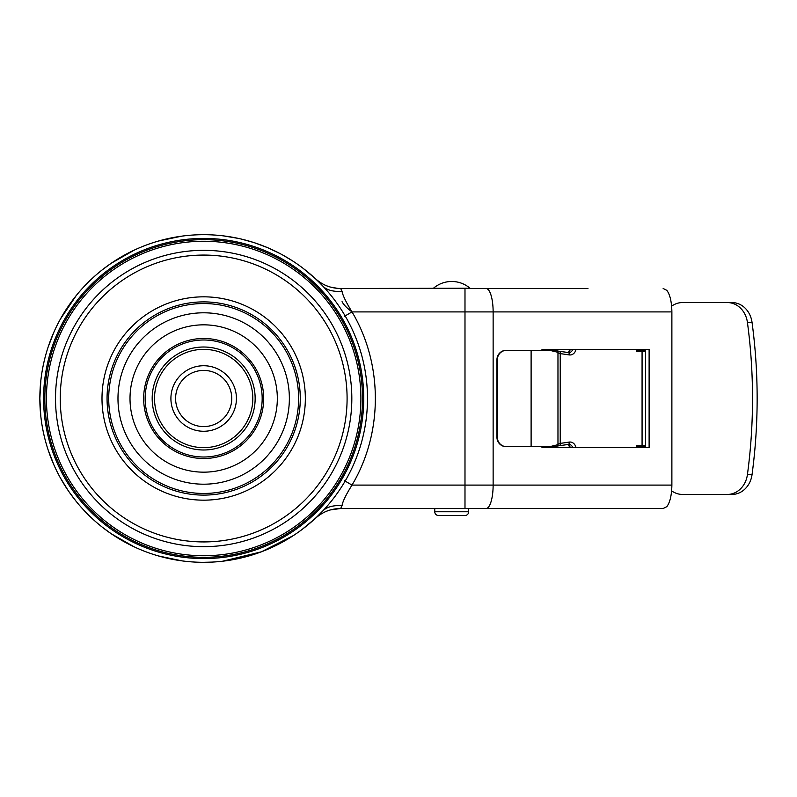 <?xml version="1.0" encoding="UTF-8"?>
<svg xmlns="http://www.w3.org/2000/svg" width="797" height="797" viewBox="0 0 797 797"><rect width="100%" height="100%" fill="white"/><g stroke="black" fill="none" stroke-linecap="round" stroke-linejoin="round"><path stroke-width="1.2" d="M203.663 562.313A163.813 163.813 0 0 1 39.85 398.5A163.813 163.813 0 0 1 203.663 234.687A163.813 163.813 0 0 1 367.487 398.5A163.813 163.813 0 0 1 203.663 562.313L212.201 562.094M203.663 238.423A160.077 160.077 0 0 0 43.596 398.5A160.077 160.077 0 0 0 203.663 558.577A160.077 160.077 0 0 0 363.741 398.5A160.077 160.077 0 0 0 203.663 238.423M203.663 557.332A158.832 158.832 0 0 1 44.831 398.5A158.832 158.832 0 0 1 203.663 239.668A158.832 158.832 0 0 1 362.505 398.5A158.832 158.832 0 0 1 203.663 557.332M506.713 446.709A9.365 9.355 -90 0 1 497.358 437.344L497.358 359.656A9.365 9.355 -90 0 1 506.713 350.291L506.304 350.291A9.365 9.355 90 0 0 496.949 359.656L496.949 437.344A9.365 9.355 90 0 0 506.304 446.709L556.665 446.709M549.153 350.291L556.944 350.291L557.97 352.314L549.551 350.291L506.304 350.291M567.514 444.527A4.682 4.035 -90 0 1 570.313 447.645M555.27 446.709L549.551 446.709L557.97 444.676L557.97 352.314L557.97 444.686L556.774 446.709M559.474 445.712L568.321 444.407A2.341 1.176 -98.4 0 0 568.41 444.397A2.341 1.176 -98.4 0 0 569.247 442.086L560.231 443.411A2.341 1.176 81.6 0 1 559.394 445.732A2.341 1.176 81.6 0 1 559.305 445.732L557.591 445.991M557.92 352.812L560.231 353.589L560.231 443.411L557.92 444.188M570.313 349.355A4.682 4.035 -90 0 1 567.514 352.473M557.591 351.009L559.305 351.268A2.341 1.176 98.4 0 1 559.394 351.268L559.394 351.268A2.341 1.176 98.4 0 1 560.231 353.589L569.247 354.914A2.341 1.176 -81.6 0 0 568.41 352.603A2.341 1.176 -81.6 0 0 568.321 352.593L559.474 351.288M752.039 322.367A23.402 20.343 -90 0 0 731.945 302.551L727.312 302.551A23.402 20.343 90 0 1 747.417 322.367A496.421 431.556 90 0 1 747.417 474.633A23.402 20.343 90 0 1 727.312 494.449L731.945 494.449A23.402 20.343 -90 0 0 752.039 474.633A496.421 431.556 -90 0 0 752.039 322.367L747.417 322.367M671.602 305.978L674.003 304.703A23.402 20.343 90 0 1 682.531 302.551L727.312 302.551M731.945 494.449L682.531 494.449A23.402 20.343 90 0 1 674.003 492.297L671.602 491.022M637.341 445.304L645.6 445.304M645.6 351.696L637.341 351.696M637.47 351.696L636.634 351.696L636.634 349.355M636.634 447.645L636.634 445.304L637.47 445.304M530.702 446.709L506.304 446.709M556.774 350.291L549.551 350.291M181.985 560.879L158.503 555.967M134.304 546.911L111.261 533.771L102.654 527.465M102.574 269.595L111.261 263.229L134.275 250.109M158.583 241.013L181.596 236.181M40.816 416.303L39.85 398.5L40.836 380.577M43.626 363.522L44.682 358.999M48.079 347.233L54.017 331.851M60.383 319.089L76.193 295.607M81.065 289.849L84.801 285.774M92.721 277.974L94.016 276.788M93.966 520.162L93.03 519.305M84.781 511.206L80.587 506.613M76.193 501.393L68.731 491.39M68.223 490.643L60.482 478.09M53.897 464.87L48.059 449.717M44.652 437.862L43.616 433.448M206.553 234.707L208.714 234.756M223.409 235.872L238.672 238.462M241.232 239.05L252.968 242.278M254.562 242.786L267.055 247.449M267.812 247.757L279.916 253.506M282.995 255.17L292.35 260.768M302.99 268.23L315.184 278.492C320.085 282.835 325.146 285.685 330.376 287.069L337.858 288.404M322.177 285.396L320.464 283.632M319.896 283.055L317.385 280.584M316.668 279.896L316.04 279.299M316.748 517.024L323.164 510.558C327.178 506.842 333.485 505.188 342.072 505.587L340.668 508.496L663.154 508.496L666.83 506.653C670.038 502.339 671.712 495.146 671.881 485.094L670.347 485.094M342.072 505.587C342.561 501.751 345.868 494.927 352.005 485.094C383.128 432.891 383.128 364.109 352.005 311.906L344.314 316.399M344.314 480.611L352.005 485.094L464.99 485.094L464.99 311.906L352.005 311.906C345.978 302.083 342.67 295.249 342.072 291.413L340.668 288.504L469.991 288.225A28.084 28.084 0 0 0 433.478 288.225M315.184 518.508C320.085 514.165 325.146 511.315 330.376 509.931L340.668 508.496C330.904 508.616 322.416 511.953 315.184 518.508L302.262 529.318M316.419 517.343L315.482 518.219M315.492 518.219L316.001 517.741M293.296 535.624L261.396 551.813L222.662 561.208M339.143 288.474L339.96 288.504M340.289 288.504L340.668 288.504C330.904 288.384 322.416 285.047 315.174 278.492L315.184 278.492M323.164 286.442C327.059 290.168 333.365 291.822 342.072 291.413M587.967 288.504L464.99 288.504L464.99 311.906L493.134 311.906L493.134 485.094A23.402 7.034 90 0 1 486.1 508.496M663.154 288.504L666.83 290.347C670.038 294.661 671.712 301.854 671.881 311.906L671.881 485.094L464.99 485.094L464.99 508.496L413.294 508.496M342.072 301.664C343.537 304.633 346.854 308.05 352.005 311.906M541.98 446.709L541.98 447.645L645.6 447.645L645.6 349.355L541.98 349.355L541.98 350.291M541.98 447.645L649.117 447.645L649.117 349.355L541.98 349.355M400.712 508.496L362.336 508.496M413.254 288.504L433.478 288.504M362.336 288.504L400.712 288.504M642.133 349.355A7.024 2.859 90 0 1 640.559 350.521L645.6 350.521L636.634 350.521L637.48 350.521L637.48 349.355M636.634 446.479L637.48 446.479L636.634 446.479M645.6 446.479L637.48 446.479L637.48 447.645M640.559 446.479A7.024 2.859 90 0 1 642.133 447.645M570.283 349.465L568.161 349.355M554.015 349.355L553.228 350.291M569.755 350.66L568.331 349.355M570.283 447.535L568.331 447.535L569.755 446.34M553.228 446.709L554.015 447.645M434.763 508.496L434.763 511.764A3.746 3.746 -90 0 0 438.509 515.51L464.96 515.51A3.746 3.746 90 0 0 468.696 511.764L434.763 511.764M468.696 508.496L468.696 511.764M439.795 515.51L451.73 515.51M360.902 398.5A157.238 157.238 0 0 1 203.663 555.738A157.238 157.238 0 0 1 46.435 398.5A157.238 157.238 0 0 1 203.663 241.262A157.238 157.238 0 0 1 360.902 398.5M152.177 398.5A51.486 51.486 0 0 1 203.663 347.014A51.486 51.486 0 0 1 255.15 398.5A51.486 51.486 0 0 1 203.663 449.986A51.486 51.486 0 0 1 152.177 398.5M252.808 398.5A49.145 49.145 0 0 1 203.663 447.645A49.145 49.145 0 0 1 154.518 398.5A49.145 49.145 0 0 1 203.663 349.355A49.145 49.145 0 0 1 252.808 398.5M236.43 398.5A32.767 32.767 0 0 0 203.663 365.733A32.767 32.767 0 0 0 170.907 398.5A32.767 32.767 0 0 0 203.663 431.267A32.767 32.767 0 0 0 236.43 398.5M231.748 398.5A28.084 28.084 0 0 0 203.663 370.416A28.084 28.084 0 0 0 175.589 398.5A28.084 28.084 0 0 0 203.663 426.584A28.084 28.084 0 0 0 231.748 398.5M531.111 446.709L531.111 350.291M572.684 447.645A4.682 4.035 90 0 0 568.829 444.367A4.682 4.035 90 0 0 568.47 444.387M575.952 447.645A7.024 6.057 90 0 0 569.247 442.086M568.47 352.613A4.682 4.035 90 0 0 568.829 352.633A4.682 4.035 90 0 0 572.684 349.355M569.247 354.914A7.024 6.057 90 0 0 575.952 349.355M747.417 474.633L752.039 474.633M642.073 445.304L642.073 351.696M486.1 288.504A23.402 7.034 90 0 1 493.134 311.906L670.347 311.906M277.326 398.5A73.663 73.663 0 0 0 203.663 324.837A73.663 73.663 0 0 0 130.011 398.5A73.663 73.663 0 0 0 203.663 472.163A73.663 73.663 0 0 0 277.326 398.5M143.659 398.5A60.014 60.014 0 0 1 203.663 338.486A60.014 60.014 0 0 1 263.677 398.5A60.014 60.014 0 0 1 203.663 458.514A60.014 60.014 0 0 1 143.659 398.5M289.361 398.5A85.697 85.697 0 0 0 203.663 312.803A85.697 85.697 0 0 0 117.976 398.5A85.697 85.697 0 0 0 203.663 484.197A85.697 85.697 0 0 0 289.361 398.5M305.341 398.5A101.667 101.667 0 0 0 203.663 296.833A101.667 101.667 0 0 0 101.996 398.5A101.667 101.667 0 0 0 203.663 500.167A101.667 101.667 0 0 0 305.341 398.5M107.057 398.5A96.606 96.606 0 0 1 203.663 301.894A96.606 96.606 0 0 1 300.28 398.5A96.606 96.606 0 0 1 203.663 495.106A96.606 96.606 0 0 1 107.057 398.5M347.093 398.5A143.43 143.43 0 0 0 203.663 255.07A143.43 143.43 0 0 0 60.243 398.5A143.43 143.43 0 0 0 203.663 541.93A143.43 143.43 0 0 0 347.093 398.5M55.511 398.5A148.162 148.162 0 0 1 203.663 250.338A148.162 148.162 0 0 1 351.826 398.5A148.162 148.162 0 0 1 203.663 546.662A148.162 148.162 0 0 1 55.511 398.5M298.616 398.5A94.953 94.953 0 0 1 203.663 493.453A94.953 94.953 0 0 1 108.711 398.5A94.953 94.953 0 0 1 203.663 303.547A94.953 94.953 0 0 1 298.616 398.5M262.173 398.5A58.51 58.51 0 0 1 203.663 457.01A58.51 58.51 0 0 1 145.164 398.5A58.51 58.51 0 0 1 203.663 339.99A58.51 58.51 0 0 1 262.173 398.5M558.996 445.782L568.829 444.367M568.829 352.633L558.996 351.208M323.164 510.558L322.028 511.754M319.438 514.404L318.81 515.031M318.372 515.46L317.824 515.988M317.644 516.167L316.489 517.283M315.642 278.93L316.389 279.627M316.469 279.707L317.585 280.783"/></g></svg>
